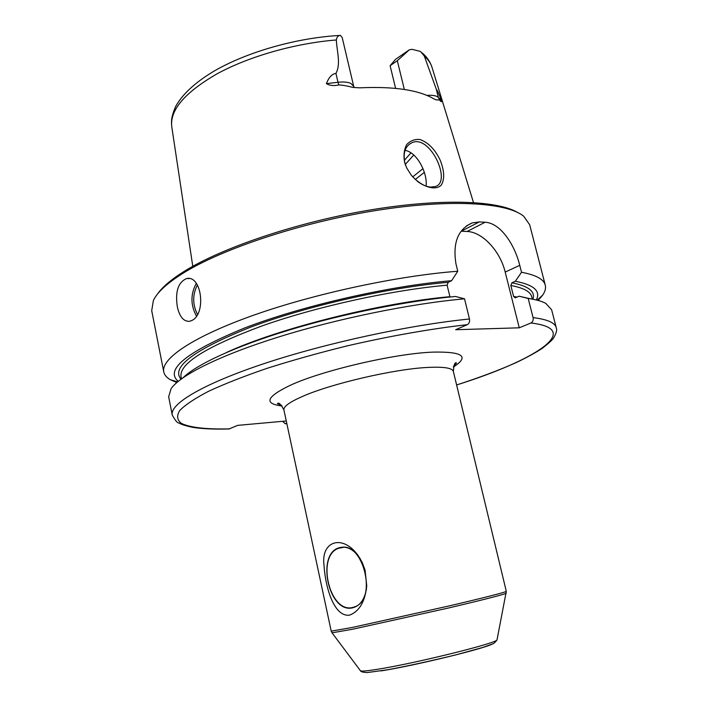<?xml version="1.0" encoding="UTF-8"?>
<svg xmlns="http://www.w3.org/2000/svg" width="708" height="708" viewBox="0 0 708 708"><rect width="100%" height="100%" fill="white"/><g stroke="black" fill="none" stroke-linecap="round" stroke-linejoin="round"><path stroke-width="1.06" d="M339.84 547.904C362.461 539.585 378.01 598.818 354.956 606.756L352.805 607.437C329.379 613.854 315.883 555.134 338.875 548.222L339.84 547.904M360.505 559.24L358.929 556.86C352.991 549.081 346.601 546.001 339.778 547.603C315.511 552.921 328.592 614.314 352.876 607.756C360.053 605.774 364.585 599.481 366.47 588.87M349.54 615.146C333.999 617.199 325.317 587.304 324.016 565.205C320.733 540.885 342.84 533.814 358.213 555.674L362.257 562.568L365.071 570.117L366.744 585.923C365.027 601.72 359.301 611.464 349.54 615.146M449.996 296.997L447.102 285.182L448.155 282.342L451.607 280.704L457.766 271.244L455.979 263.934C452.571 242.8 457.996 229.126 472.254 222.896L479.316 221.923L485.122 222.25C500.264 222.967 514.53 244.101 519.752 265.332L521.522 272.27L515.344 281.253L511.902 282.811L510.831 285.501L513.601 296.44L515.22 297.856L519.141 296.218L528.195 298.457L533.08 317.609C533.496 320.175 532.77 321.972 530.894 322.998L519.265 327.813L455.66 329.724L467.298 324.671C469.174 323.591 469.9 321.706 469.475 318.998L464.528 298.82L455.448 296.466C407.091 300.918 342.858 313.794 289.333 329.981C235.799 346.203 196.904 364.275 183.239 377.594M228.914 428.968L237.702 425.366L286.271 420.986M286.749 423.189L285.271 423.782L282.669 421.313M342.185 37.48L353.717 86.385L350.849 83.411C347.805 82.048 343.53 81.668 337.999 82.27L335.937 73.411C341.079 63.915 336.858 51.48 336.335 39.975C336.831 36.975 338.185 35.453 340.389 35.409L342.185 37.48M397.312 60.72L409.251 49.852L395.489 59.401L390.108 65.694L397.312 60.72L404.321 89.447M409.251 49.852L412.021 49.303L420.455 51.445L424.269 55.976L436.314 89.243C437.385 90.403 439.119 94.261 441.526 100.819L438.358 97.474C436.748 95.89 433.597 95.164 428.906 95.288L426.942 95.412M405.764 165.778L404.985 163.406C402.79 153.034 405.065 146.158 411.817 142.777C429.977 133.75 452.262 182.283 435.243 186.549L430.535 187.089C426.349 186.708 421.897 184.735 417.18 181.159M404.649 162.477L406.764 168.044L411.268 175.15C421.18 186.744 435.455 191.319 441.288 185.071C444.766 179.257 444.42 171 440.252 160.3C435.154 149.538 428.411 142.609 420.021 139.511C414.773 139.034 410.33 140.724 406.684 144.6C404.047 149.574 403.374 155.539 404.649 162.477L404.985 163.406M338.813 84.942L337.999 82.27L326.379 83.633C329.769 85.615 333.911 86.057 338.813 84.942C341.92 84.995 346.619 85.81 352.92 87.403L359.576 87.836C394.117 86.261 418.959 89.987 434.11 99.005L436.004 99.81L439.606 100.032C441.066 101.952 441.704 102.218 441.526 100.819M326.379 83.633C328.901 77.26 332.087 73.853 335.937 73.411M426.066 186.107C427.747 173.575 417.339 152.3 405.047 150.353M191.992 320.414L189.664 321.299C183.691 321.724 179.567 316.857 177.31 306.706C175.08 291.554 178.195 282.173 186.629 278.545C201.904 274.978 206.258 313.963 191.992 320.414M457.766 271.244C398.108 275.704 314.582 293.616 253.791 315.149C192.859 336.716 160.866 358.779 163.752 371.85C164.389 374.921 166.592 377.541 170.345 379.718L176.788 382.559M538.142 300.449L542.7 295.121C545.151 291.537 546.01 288.218 545.275 285.174C543.85 279.271 535.938 274.969 521.522 272.27M545.275 285.174L529.69 224.781L523.77 216.294C507.043 202.293 449.031 198.656 374.505 210.745C300.068 222.79 221.223 249.189 182.496 273.571C166.92 283.395 157.22 292.351 153.397 300.44L151.707 310.653L163.752 371.85M279.713 404.843L280.094 404.206M461.138 231.197L467.059 231.481C482.405 231.87 500.184 251.066 505.193 272.076L519.265 327.813M464.528 298.82C410.941 303.617 337.698 318.556 278.864 336.911C219.976 355.292 180.602 375.098 171.141 388.559L168.654 396.763L172.239 414.976C175.124 420.366 177.381 423.057 178.991 423.039L180.08 423.614C182.478 424.835 186.797 426.101 193.036 427.42C202.762 428.871 214.869 429.384 229.365 428.951M530.894 322.998C584.41 329.185 534.876 360.469 456.607 384.957C479.13 377.7 498.83 370.302 515.734 362.788C526.221 357.841 535.089 353.009 542.337 348.301C548.868 343.141 552.638 339.681 553.629 337.92C556.373 333.194 557.24 329.795 556.258 327.733L551.62 309.759L545.85 303.431C541.93 301.245 536.045 299.59 528.195 298.457M451.607 280.704C389.48 285.828 302.13 305.803 244.517 328.034C186.655 351.832 164.557 369.611 178.221 381.355M395.604 88.35L390.108 65.694M517.389 212.347C496.538 200.107 437.783 198.249 366.222 210.648C294.714 223.02 220.949 248.225 183.868 271.571C171.044 279.642 162.221 287.174 157.424 294.156M536.319 299.98C540.894 291.094 533.903 284.855 515.344 281.253M530.168 298.749L519.141 296.218M281.359 405.224L277.394 403.666C278.642 402.064 280.81 404.153 283.917 409.941C283.324 406.675 289.395 402.224 302.112 396.595C330.556 383.825 394.046 369.045 427.544 367.443C443.748 366.62 452.359 367.956 453.359 371.452L506.3 591.357C504.937 592.401 486.352 597.154 450.554 605.614L352.212 627.474L331.211 631.138L332.061 632.819L352.894 629.182L448.819 607.933C484.139 599.579 503.282 594.685 506.264 593.242L506.3 593.1M453.332 367.045C469.758 356.513 463.023 351.531 433.11 352.115C395.073 353.434 322.043 370.461 290.032 385.409C266.261 396.914 263.597 403.772 282.041 405.976M467.298 324.671C431.499 328.689 389.382 336.096 346.743 345.991C318.573 352.965 292.121 360.372 267.394 368.222C244.304 376.125 224.719 383.807 208.639 391.259C194.877 398.409 185.239 404.843 179.708 410.569C176.513 415.773 177.062 420.048 181.354 423.375C190.142 427.676 207.037 429.437 229.631 428.862M285.457 423.72L286.82 423.534M380.939 670.918C413.499 665.909 485.892 648.289 492.812 643.793M497.096 639.519L497.034 639.82C498.105 642.837 414.968 663.449 377.63 669.264C367.417 670.901 361.708 671.432 360.505 670.839L360.319 670.591M331.964 632.713L360.505 670.839C360.815 671.777 363.054 672.352 367.222 672.565L387.984 669.715C406.941 666.175 429.614 661.219 456.005 654.847L482.785 647.448L492.237 644.059C493.573 643.891 495.166 642.475 497.034 639.82L506.3 591.357M473.475 202.532L432.119 67.667C430.88 63.428 428.26 59.534 424.269 55.976M336.335 39.975C295.209 43.215 249.021 56.41 217.126 73.791C184.823 92.447 169.716 110.129 171.779 126.821L192.78 266.323M424.331 172.345L415.277 179.487M197.382 284.97C192.461 294.678 192.488 304.493 197.479 314.396M196.284 283.359C190.461 294.183 190.514 305.086 196.443 316.087M505.193 272.076L519.752 265.332M467.059 231.481L485.122 222.25M461.253 231.197L479.316 221.923M469.475 318.998C409.728 324.919 325.583 343.141 264.084 363.611C202.435 384.125 169.761 403.994 172.239 414.976M556.258 327.733C555.081 322.76 547.355 319.388 533.08 317.609M449.899 296.696C380.408 302.82 278.474 328.45 226.755 352.363M447.102 285.182C391.949 290.041 316.733 306.555 262.11 325.884C206.426 346.619 179.389 363.478 180.983 376.461L181.46 378.86M448.155 282.342C388.692 287.421 306.13 306.175 250.26 327.291C193.886 349.92 170.796 367.222 181 379.196M439.606 100.032L438.358 97.474L436.314 89.243M410.976 152.822L404.33 160.371M422.968 168.646L412.729 176.876M413.799 155.008L405.286 164.406M532.885 299.236C535.549 291.501 528.549 286.032 511.902 282.811M532.319 299.13L531.717 296.776C530.478 291.599 523.513 287.846 510.831 285.501M517.167 297.086L513.601 296.44M343.053 547.443L338.875 548.222M358.929 556.86L358.248 555.727M453.624 366.071L456.51 362.974C454.917 361.885 453.863 364.709 453.359 371.452M283.917 409.941L331.211 631.138M411.631 142.857L409.056 144.432M189.222 278.563L186.664 278.545M286.829 423.57L285.271 423.791M466.475 225.861L472.192 222.923M177.566 381.895L170.345 379.718M353.717 86.385L354.204 87.588M422.172 52.87C426.818 56.835 430.083 61.596 431.96 67.145M171.779 126.821C171.23 121.024 171.106 117.484 175.513 106.74C182.257 94.412 194.895 82.659 213.435 71.49C246.163 52.224 296.28 37.825 339.725 35.444M537.151 300.183L542.7 295.121"/></g></svg>
